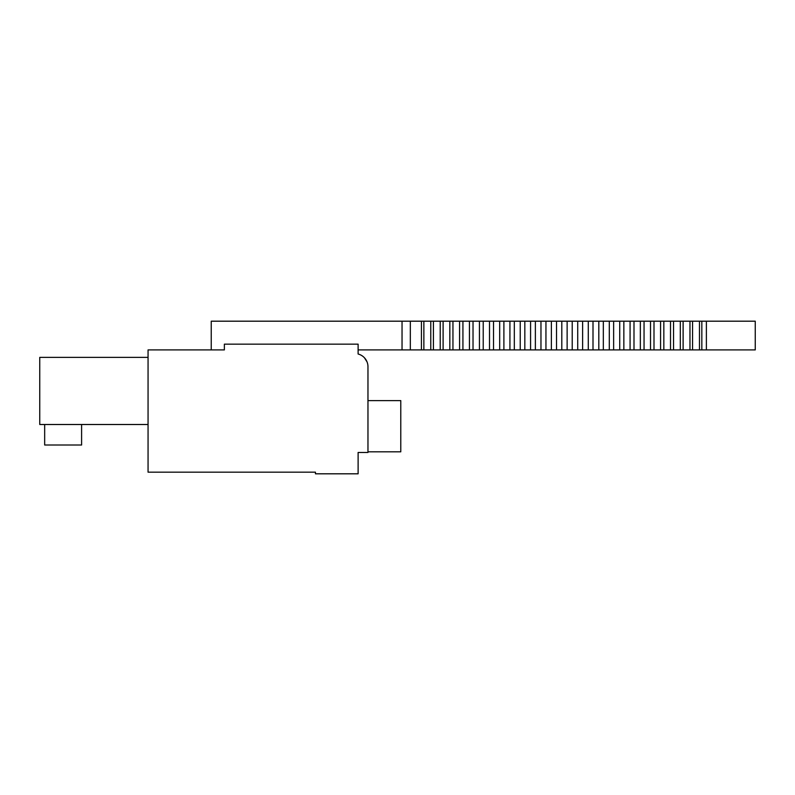 <?xml version="1.0" encoding="UTF-8"?>
<svg xmlns="http://www.w3.org/2000/svg" width="795" height="795" viewBox="0 0 795 795"><rect width="100%" height="100%" fill="white"/><g stroke="black" fill="none" stroke-linecap="round" stroke-linejoin="round"><path stroke-width="1.19" d="M224.369 349.909L148.059 349.909L148.059 472.17L315.446 472.17L315.446 473.81L358.118 473.81L358.118 452.474L367.966 452.474L367.966 366.724A13.127 13.127 0 0 0 358.118 354.014L358.118 344.165L224.369 344.165L224.369 349.909L211.241 349.909L211.241 321.19L423.864 321.19L423.864 349.909L430.771 349.909L430.771 321.19L423.864 321.19M367.012 361.834L364.478 357.82L367.012 361.834M81.597 424.5L81.597 445.011L44.669 445.011L44.669 424.5M148.059 357.372L39.75 357.372L39.75 424.5L148.059 424.5M755.25 321.19L755.25 349.909L755.25 321.19L755.25 349.909L701.836 349.909L701.836 321.19L755.25 321.19M358.118 349.909L410.329 349.909L410.329 321.19M410.329 349.909L421.439 349.909L421.439 321.19M421.439 349.909L423.864 349.909M430.761 321.19L459.59 321.19M462.928 321.19L462.928 349.909L459.58 349.909L459.58 321.19L499.687 321.19M503.891 321.19L503.891 349.909L499.677 349.909L499.677 321.19L572.231 321.19M577.717 321.19L577.717 349.909L572.221 349.909L572.221 321.19L623.856 321.19M630.077 321.19L630.077 349.909L623.846 349.909L623.846 321.19L654.017 321.19M660.575 321.19L660.575 349.909L653.997 349.909L653.997 321.19L663.855 321.19M670.513 321.19L670.513 349.909L663.835 349.909L663.835 321.19L683.134 321.19M689.971 321.19L689.971 349.909L683.124 349.909L683.124 321.19L701.836 321.19M689.971 349.909L701.836 349.909M670.513 349.909L683.134 349.909M660.575 349.909L663.855 349.909M630.077 349.909L654.017 349.909M577.717 349.909L623.856 349.909M503.891 349.909L572.231 349.909M462.928 349.909L499.687 349.909M430.761 349.909L459.59 349.909M699.471 321.19L699.471 349.909M692.554 321.19L692.554 349.909M680.311 321.19L680.311 349.909M673.554 321.19L673.554 349.909M650.509 321.19L650.509 349.909M644.049 321.19L644.049 349.909M640.343 321.19L640.343 349.909M633.993 321.19L633.993 349.909M619.722 321.19L619.722 349.909M613.631 321.19L613.631 349.909M609.298 321.19L609.298 349.909M603.335 321.19L603.335 349.909M598.814 321.19L598.814 349.909M593 321.19L593 349.909M588.28 321.19L588.28 349.909M582.626 321.19L582.626 349.909M567.133 321.19L567.133 349.909M561.797 321.19L561.797 349.909M556.53 321.19L556.53 349.909M551.372 321.19L551.372 349.909M545.946 321.19L545.946 349.909M540.968 321.19L540.968 349.909M535.373 321.19L535.373 349.909M530.573 321.19L530.573 349.909M524.829 321.19L524.829 349.909M520.228 321.19L520.228 349.909M514.325 321.19L514.325 349.909M509.923 321.19L509.923 349.909M493.516 321.19L493.516 349.909M489.511 321.19L489.511 349.909M483.221 321.19L483.221 349.909M479.435 321.19L479.435 349.909M473.025 321.19L473.025 349.909M469.447 321.19L469.447 349.909M452.951 321.19L452.951 349.909M449.831 321.19L449.831 349.909M443.113 321.19L443.113 349.909M440.221 321.19L440.221 349.909M433.414 321.19L433.414 349.909M367.966 400.62L400.779 400.62L400.779 451.818L367.966 451.818M402.041 349.909L402.041 321.19M706.387 349.909L706.387 321.19"/></g></svg>
